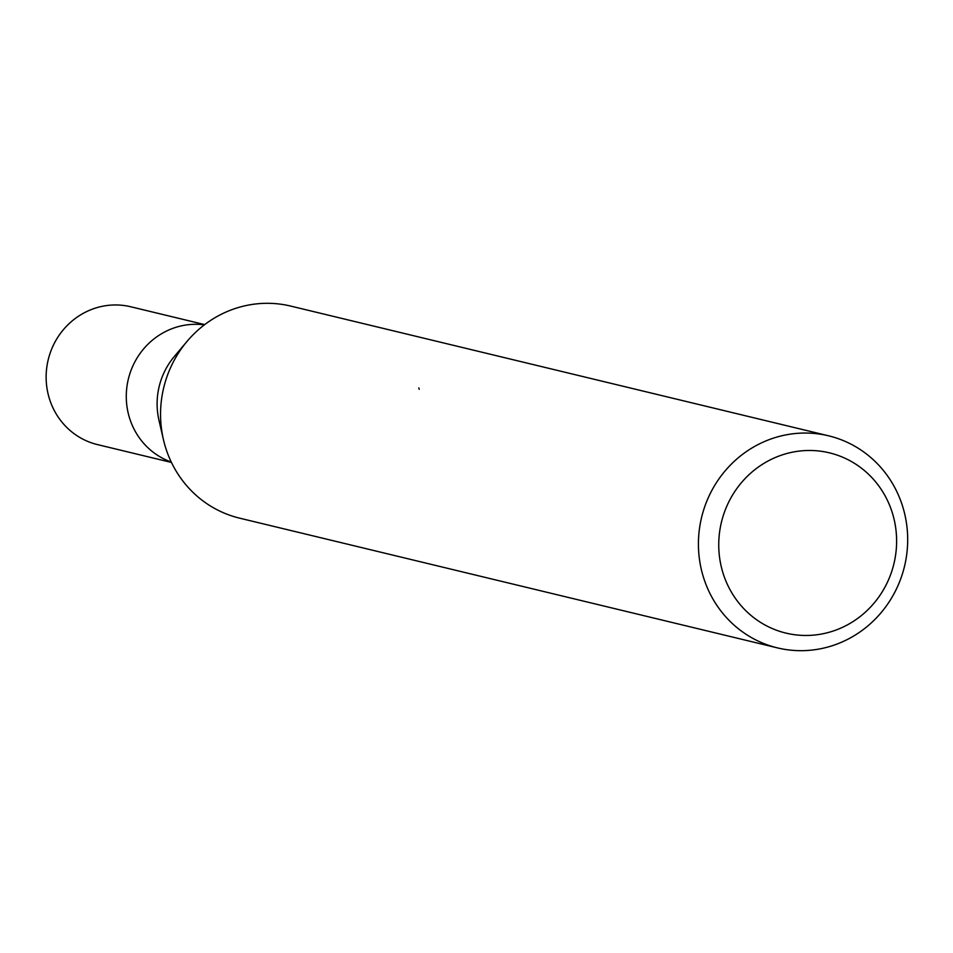 <?xml version="1.0" encoding="UTF-8"?>
<svg xmlns="http://www.w3.org/2000/svg" width="953" height="953" viewBox="0 0 953 953"><rect width="100%" height="100%" fill="white"/><g stroke="black" fill="none" stroke-linecap="round" stroke-linejoin="round"><path stroke-width="1.43" d="M129.811 418.867A70.891 67.83 -76.4 0 0 171.266 462.038A70.891 67.83 -76.4 0 1 129.811 418.867A70.891 67.83 -76.4 0 1 204.347 324.878M891.996 511.785A92.715 88.712 -76.4 0 1 835.972 630.052A92.715 88.712 -76.4 0 1 723.363 574.159A92.715 88.712 -76.4 0 1 779.387 455.891A92.715 88.712 -76.4 0 1 891.996 511.785M902.253 505.173A109.071 104.365 -76.4 0 1 879.822 614.173A109.071 104.365 -76.4 0 1 777.481 647.897A109.071 104.365 -76.4 0 1 703.862 578.554A109.071 104.365 -76.4 0 1 726.281 469.543A109.071 104.365 -76.4 0 1 828.634 435.831A109.071 104.365 -76.4 0 1 902.253 505.173M777.481 647.897L239.608 518.158A109.071 104.365 -76.4 0 1 165.989 448.815A109.071 104.365 -76.4 0 1 188.408 339.804A109.071 104.365 -76.4 0 1 290.748 306.092L828.634 435.831M419.201 389.324A17.428 4.265 69.7 0 1 418.82 387.895M163.249 438.833L158.972 420.297A70.891 67.83 -76.4 0 1 174.375 356.422L186.633 341.889M171.457 462.443L97.516 444.61A70.903 67.842 -76.4 0 1 49.663 399.533A70.903 67.842 -76.4 0 1 64.244 328.69A70.903 67.842 -76.4 0 1 130.764 306.771L204.704 324.604"/></g></svg>
